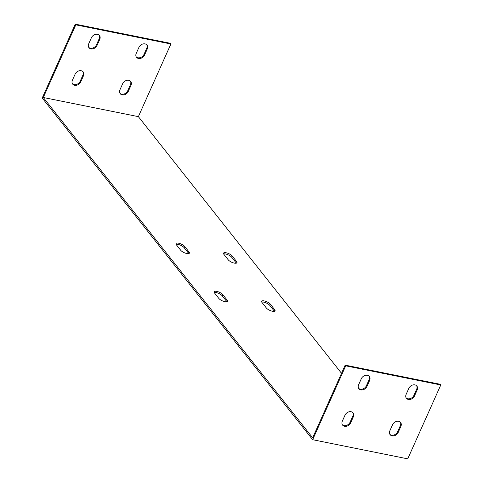 <?xml version="1.0" encoding="UTF-8"?>
<svg xmlns="http://www.w3.org/2000/svg" width="483" height="483" viewBox="0 0 483 483"><rect width="100%" height="100%" fill="white"/><g stroke="black" fill="none" stroke-linecap="round" stroke-linejoin="round"><path stroke-width="0.72" d="M75.807 24.838L170.879 43.983L138.373 116.644L43.307 97.5L75.807 24.838L75.263 24.15L42.22 98.025L312.664 439.705L407.737 458.85L440.78 384.975L345.713 365.83L312.664 439.705M144.556 55.044A4.957 3.888 -38.4 0 1 140.686 58.346A4.957 3.888 -38.4 0 1 136.514 57.284A4.957 3.888 -38.4 0 1 136.236 53.372L138.953 47.304A4.957 3.888 -38.4 0 1 142.823 44.001A4.957 3.888 -38.4 0 1 146.995 45.064A4.957 3.888 -38.4 0 1 147.273 48.976L144.556 55.044L144.012 54.362L146.723 48.288A4.957 3.888 141.6 0 0 146.699 44.744M97.023 45.474A4.957 3.888 -38.4 0 1 93.153 48.777A4.957 3.888 -38.4 0 1 88.975 47.708A4.957 3.888 -38.4 0 1 88.703 43.796L91.42 37.728A4.957 3.888 -38.4 0 1 95.284 34.426A4.957 3.888 -38.4 0 1 99.462 35.494A4.957 3.888 -38.4 0 1 99.733 39.407L97.023 45.474L96.479 44.786L99.19 38.718A4.957 3.888 141.6 0 0 99.166 35.168M80.733 81.887A4.957 3.888 -38.4 0 1 76.863 85.183A4.957 3.888 -38.4 0 1 72.692 84.12A4.957 3.888 -38.4 0 1 72.414 80.208L75.131 74.141A4.957 3.888 -38.4 0 1 79.001 70.838A4.957 3.888 -38.4 0 1 83.173 71.901A4.957 3.888 -38.4 0 1 83.45 75.813L80.733 81.887L80.19 81.198L82.907 75.125A4.957 3.888 141.6 0 0 82.877 71.581M128.267 91.456A4.957 3.888 -38.4 0 1 124.403 94.759A4.957 3.888 -38.4 0 1 120.225 93.696A4.957 3.888 -38.4 0 1 119.953 89.784L122.664 83.71A4.957 3.888 -38.4 0 1 126.534 80.413A4.957 3.888 -38.4 0 1 130.706 81.476A4.957 3.888 -38.4 0 1 130.984 85.388L128.267 91.456L127.723 90.768L130.44 84.7A4.957 3.888 141.6 0 0 130.41 81.15M440.78 384.975L440.236 384.287L345.164 365.142L312.664 437.803L43.307 97.5M138.373 116.644L341.517 373.293M274.682 309.675A4.957 1.697 -155.9 0 1 275.044 310.859A4.957 1.697 -155.9 0 1 271.156 310.901A4.957 1.697 -155.9 0 1 266.362 307.997L262.003 302.497A4.957 1.697 -155.9 0 1 261.641 301.307A4.957 1.697 -155.9 0 1 265.535 301.265A4.957 1.697 -155.9 0 1 270.323 304.169L274.682 309.675L274.139 310.889L269.78 305.383A4.957 1.697 24.1 0 0 265.91 302.823A4.957 1.697 24.1 0 0 261.732 302.08M227.143 300.1A4.957 1.697 -155.9 0 1 227.505 301.283A4.957 1.697 -155.9 0 1 223.617 301.332A4.957 1.697 -155.9 0 1 218.829 298.428L214.47 292.921A4.957 1.697 -155.9 0 1 214.108 291.738A4.957 1.697 -155.9 0 1 217.996 291.696A4.957 1.697 -155.9 0 1 222.79 294.6L227.143 300.1L226.599 301.314L222.246 295.813A4.957 1.697 24.1 0 0 218.37 293.247A4.957 1.697 24.1 0 0 214.198 292.505M189.034 251.951A4.957 1.697 -155.9 0 1 189.396 253.134A4.957 1.697 -155.9 0 1 185.508 253.183A4.957 1.697 -155.9 0 1 180.714 250.279L176.361 244.772A4.957 1.697 -155.9 0 1 175.999 243.589A4.957 1.697 -155.9 0 1 179.887 243.547A4.957 1.697 -155.9 0 1 184.681 246.451L189.034 251.951L188.491 253.164L184.138 247.664A4.957 1.697 24.1 0 0 180.262 245.098A4.957 1.697 24.1 0 0 176.084 244.356M236.567 261.526A4.957 1.697 -155.9 0 1 236.93 262.71A4.957 1.697 -155.9 0 1 233.041 262.752A4.957 1.697 -155.9 0 1 228.248 259.848L223.895 254.348A4.957 1.697 -155.9 0 1 223.532 253.158A4.957 1.697 -155.9 0 1 227.421 253.116A4.957 1.697 -155.9 0 1 232.214 256.02L236.567 261.526L236.024 262.74L231.671 257.234A4.957 1.697 24.1 0 0 227.795 254.674A4.957 1.697 24.1 0 0 223.623 253.931M274.41 311.306A4.957 1.697 24.1 0 0 274.139 310.889M226.877 301.73A4.957 1.697 24.1 0 0 226.599 301.314M188.762 253.581A4.957 1.697 24.1 0 0 188.491 253.164M236.302 263.157A4.957 1.697 24.1 0 0 236.024 262.74M170.879 43.983L170.336 43.295L75.263 24.15M136.266 56.922A4.957 3.888 141.6 0 0 144.012 54.362M88.727 47.346A4.957 3.888 141.6 0 0 96.479 44.786M72.444 83.758A4.957 3.888 141.6 0 0 80.19 81.198M119.977 93.328A4.957 3.888 141.6 0 0 127.723 90.768M406.167 397.914A4.957 3.888 141.6 0 0 413.913 395.354L416.63 389.28A4.957 3.888 141.6 0 0 416.6 385.736M358.634 388.338A4.957 3.888 141.6 0 0 366.38 385.778L369.09 379.71A4.957 3.888 141.6 0 0 369.066 376.16M342.344 424.75A4.957 3.888 141.6 0 0 350.09 422.19L352.807 416.117A4.957 3.888 141.6 0 0 352.777 412.573M389.878 434.32A4.957 3.888 141.6 0 0 397.624 431.76L400.341 425.692A4.957 3.888 141.6 0 0 400.31 422.142M414.456 396.036A4.957 3.888 -38.4 0 1 410.586 399.338A4.957 3.888 -38.4 0 1 406.414 398.276A4.957 3.888 -38.4 0 1 406.137 394.363L408.853 388.296A4.957 3.888 -38.4 0 1 412.724 384.993A4.957 3.888 -38.4 0 1 416.895 386.056A4.957 3.888 -38.4 0 1 417.173 389.968L414.456 396.036L413.913 395.354M366.923 386.466A4.957 3.888 -38.4 0 1 363.053 389.769A4.957 3.888 -38.4 0 1 358.881 388.7A4.957 3.888 -38.4 0 1 358.603 384.788L361.32 378.72A4.957 3.888 -38.4 0 1 365.184 375.418A4.957 3.888 -38.4 0 1 369.362 376.486A4.957 3.888 -38.4 0 1 369.64 380.399L366.923 386.466L366.38 385.778M350.634 422.879A4.957 3.888 -38.4 0 1 346.77 426.175A4.957 3.888 -38.4 0 1 342.592 425.112A4.957 3.888 -38.4 0 1 342.314 421.2L345.031 415.132A4.957 3.888 -38.4 0 1 348.901 411.83A4.957 3.888 -38.4 0 1 353.073 412.893A4.957 3.888 -38.4 0 1 353.351 416.805L350.634 422.879L350.09 422.19M398.173 432.448A4.957 3.888 -38.4 0 1 394.303 435.751A4.957 3.888 -38.4 0 1 390.125 434.688A4.957 3.888 -38.4 0 1 389.853 430.776L392.564 424.702A4.957 3.888 -38.4 0 1 396.434 421.405A4.957 3.888 -38.4 0 1 400.612 422.468A4.957 3.888 -38.4 0 1 400.884 426.38L398.173 432.448L397.624 431.76M345.164 365.142L345.713 365.83M147.273 48.976L146.723 48.288M417.173 389.968L416.63 389.28M99.733 39.407L99.19 38.718M369.64 380.399L369.09 379.71M82.907 75.125L83.45 75.813M352.807 416.117L353.351 416.805M130.44 84.7L130.984 85.388M400.341 425.692L400.884 426.38M269.78 305.383L270.323 304.169M222.246 295.813L222.79 294.6M184.138 247.664L184.681 246.451M231.671 257.234L232.214 256.02"/></g></svg>
